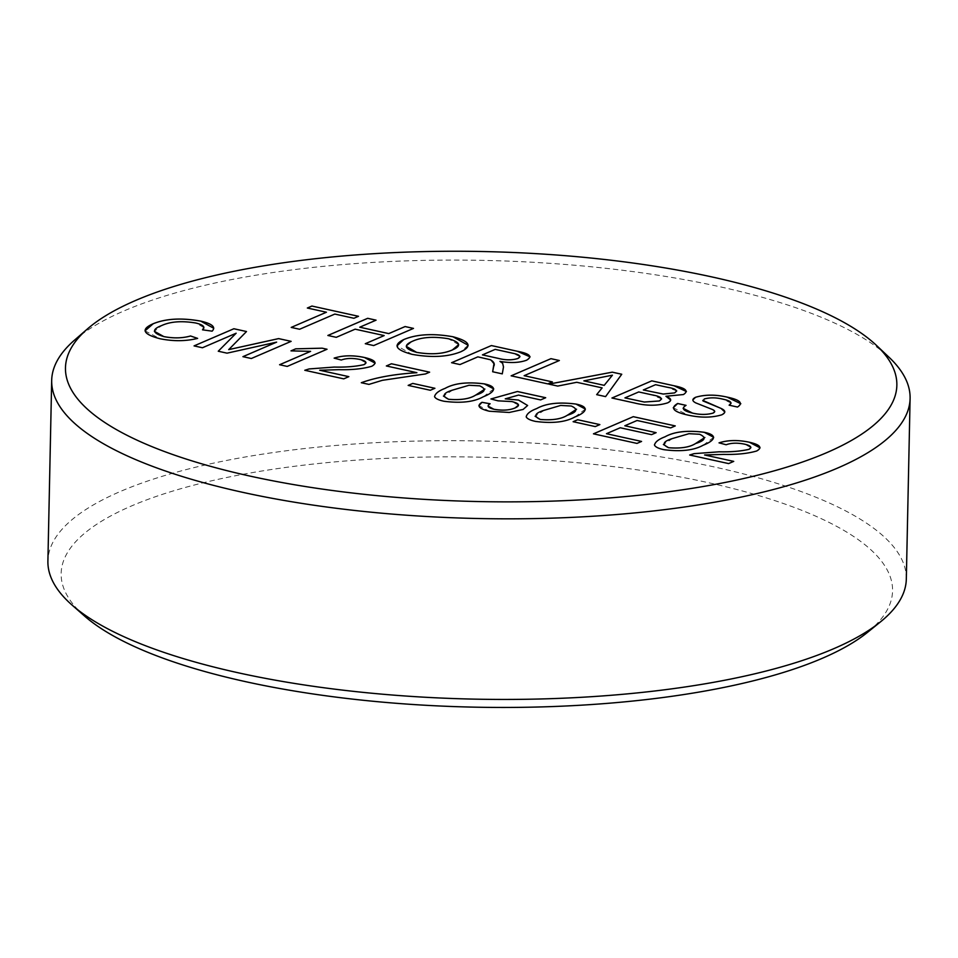 <?xml version="1.0" encoding="UTF-8"?>
<svg xmlns="http://www.w3.org/2000/svg" width="958" height="958" viewBox="0 0 958 958"><rect width="100%" height="100%" fill="white"/><g stroke="black" fill="none" stroke-linecap="round" stroke-linejoin="round"><path stroke-width="0.72" stroke-dasharray="4.79 3.59" d="M724.835 411.988L721.757 414.85C711.89 417.796 700.741 417.904 688.311 415.173L673.246 407.773M731.122 403.079L722.907 399.187C716.237 397.51 710.046 397.438 704.358 398.971L702.98 400.959M740.821 403.737L737.516 407.066L729.146 405.198M714.74 411.569L712.117 409.401L695.771 402.935L692.838 399.845M686.036 405.366L683.114 408.276M236.111 333.264L202.449 347.766L194.079 345.91M218.256 351.251L227.034 353.179L276.527 342.186M291.112 341.359L251.331 358.531L242.961 356.663M246.493 331.54L228.722 349.622M348.808 376.662L343.73 378.877L304.812 370.291M375.177 363.142L371.8 366.279C363.082 368.842 352.125 369.98 338.928 369.68L319.697 370.255M366.028 362.866L359.693 359.454C352.544 357.969 346.401 358.172 341.264 360.052L334.174 358.136M484.916 389.068L479.683 385.858L469.025 385.296L452.739 390.074L443.434 396.061M493.741 388.9L483.263 396.804C474.042 401.977 460.966 403.474 444.021 401.282C438.62 400.145 435.471 398.612 434.561 396.696L434.549 396.205M74.425 340.222A429.304 129.09 -178.8 0 1 124.061 310.895A429.304 129.09 -178.8 0 1 539.677 262.672A429.304 129.09 -178.8 0 1 889.06 357.286M906.316 579.051A429.304 129.09 1.2 0 0 603.037 449.027A429.304 129.09 1.2 0 0 120.277 491.514A429.304 129.09 1.2 0 0 47.9 561.077M84.436 615.946A415.796 125.031 -178.8 0 1 131.246 506.064A415.796 125.031 -178.8 0 1 707.878 482.581A415.796 125.031 -178.8 0 1 867.517 632.352M733.696 461.397L728.619 463.6L689.7 455.014M760.065 447.865L756.688 451.014C747.97 453.577 737.013 454.715 723.829 454.415L704.585 454.99M750.916 447.59L744.582 444.177C737.432 442.704 731.289 442.895 726.152 444.775L719.063 442.859M612.425 375.201L583.925 380.877M602.127 387.894L576.752 382.302L557.724 386.098L548.862 384.122M621.742 374.267L605.588 396.636L596.69 394.648M704.86 437.483L699.615 434.285L688.958 433.711L672.672 438.489L663.379 444.476M713.686 437.315L703.208 445.219C693.975 450.392 680.899 451.889 663.966 449.697C658.553 448.56 655.404 447.027 654.494 445.123L654.482 444.632M527.619 405.509L523.104 409.449M523.104 409.473L509.213 412.491L489.263 411.245L478.928 405.593M545.677 397.738L540.599 399.941L518.577 395.091L505.309 398.851M518.541 405.09L511.811 401.582L498.04 400.875L490.951 398.959M490.113 403.785L488.101 406.108M599.828 424.61L595.265 426.597L573.147 421.712M641.549 441.446L636.986 443.422L593.481 433.83M656.11 432.681L651.536 434.669L620.233 427.771L606.474 433.699M675.246 425.927L670.672 427.915L637.082 420.514L624.856 425.783M576.56 409.234L571.315 406.036L560.669 405.474L544.372 410.24L535.079 416.239M585.386 409.078L574.908 416.981C565.687 422.155 552.598 423.652 535.666 421.46C530.265 420.311 527.104 418.79 526.193 416.874L526.182 416.371M434.884 388.301L430.31 390.289L408.192 385.403M416.814 372.686L386.361 365.968M429.591 372.183L425.496 373.967L382.398 380.338L368.938 384.421L361.334 382.721M327.013 349.263L287.22 366.435L279.616 364.735M310.608 351.382L291.028 350.868M203.838 327.516L195.731 323.026C181.673 320.702 170.296 321.565 161.591 325.6L154.37 331.312M213.766 328.283L212.113 331.181L202.533 329.827M197.599 338.402L197.635 338.414C185.912 341.323 173.386 341.443 160.058 338.773L145.041 330.833M661.619 398.911L651.847 394.852L638.723 391.954L624.963 397.881M676.755 390.948L666.912 387.2L655.571 384.697L643.345 389.966M670.72 400.037L667.642 402.863C657.751 405.988 646.638 406.024 634.304 402.959L611.97 398.013M686.443 391.559L683.437 394.564L665.942 396.289M552.359 381.919L547.796 383.907L511.165 375.823M559.328 360.519L524.17 375.692M384.134 335.587L355.143 329.205L336.258 337.336L327.887 335.48M365.273 343.73L373.68 345.575L413.497 328.414M376.051 320.176L359.777 327.205M358.484 316.308L353.921 318.296L334.821 314.092L299.603 329.277L291.232 327.408M326.403 312.236L307.362 308.021M458.678 344.641L448.44 338.773C433.327 336.258 421.209 337.144 412.096 341.455L406.288 346.353M468.151 345.263L460.726 351.826C447.697 357.011 431.495 357.861 412.12 354.376L396.983 345.85M519.99 356.627L512.949 353.298L495.202 349.395L482.461 354.879M493.885 364.172L490.4 359.765L477.838 356.879L459.972 364.579L451.601 362.711M492.64 371.764L502.279 373.883L503.597 366.004M530.097 356.867L526.481 360.28C519.296 362.831 510.458 363.214 499.968 361.417"/><path stroke-width="1.44" d="M479.683 385.846L469.025 385.272L452.739 390.05C443.039 393.008 441.674 396.085 448.619 399.282C460.714 400.264 469.719 398.875 475.647 395.091C485.371 392.133 486.712 389.044 479.683 385.846M612.425 375.177L583.877 380.865L604.211 385.344L612.425 375.177L604.211 385.356L583.877 380.877M512.949 353.286L495.202 349.371L482.437 354.879L498.388 358.388C505.561 360.268 512.087 360.292 517.955 358.46C521.499 356.436 519.835 354.7 512.949 353.286M699.615 434.261L688.958 433.699L672.672 438.465C662.984 441.422 661.607 444.5 668.564 447.697C680.647 448.691 689.664 447.29 695.58 443.518C705.304 440.548 706.645 437.459 699.615 434.261M571.315 406.024L560.669 405.45L544.372 410.228C534.684 413.173 533.307 416.251 540.264 419.46C552.359 420.442 561.364 419.041 567.292 415.269C577.015 412.299 578.357 409.222 571.315 406.024M651.847 394.828L638.723 391.942L624.939 397.881L644.315 402.025L659.32 400.959C663.295 398.456 660.804 396.42 651.847 394.828M666.912 387.176L655.571 384.685L643.321 389.966L663.223 394.037L674.552 392.912C678.276 390.529 675.737 388.613 666.912 387.176M673.246 407.773L677.653 403.522L686.036 405.366C680.97 408.324 683.126 410.91 692.538 413.09C700.058 414.838 706.908 414.838 713.087 413.09C715.482 411.868 715.147 410.635 712.117 409.377L695.783 402.911C691.975 400.947 691.915 399.067 695.592 397.271C704.968 394.516 715.494 394.468 727.17 397.139L740.821 403.737M702.777 400.384L721.051 408.419L724.835 411.988M729.146 405.198L731.122 403.079M692.838 399.845L695.592 397.283C704.968 394.492 715.494 394.445 727.17 397.115C740.007 399.821 743.456 403.138 737.516 407.042L729.122 405.186C732.798 402.791 730.726 400.791 722.907 399.175C716.237 397.486 710.046 397.414 704.358 398.959L702.98 400.947L721.051 408.407C725.769 410.611 725.996 412.754 721.757 414.826C711.89 417.772 700.741 417.88 688.311 415.161C673.402 411.928 669.846 408.048 677.653 403.498L686.06 405.354M683.114 408.276L692.538 413.114C700.058 414.85 706.908 414.85 713.087 413.114L714.74 411.569M218.256 351.227L236.147 333.228L202.449 347.754L194.055 345.898L233.872 328.762L246.493 331.54L228.722 349.622L278.622 338.617L291.148 341.347L251.331 358.508L242.925 356.663L276.623 342.138L227.034 353.167L218.256 351.227L236.111 333.264M242.961 356.663L276.527 342.186M228.722 349.61L278.622 338.593L291.112 341.359M319.756 370.255L348.808 376.662L343.73 378.853L304.788 370.279L309.123 368.926L334.21 367.082C345.742 367.357 355.717 366.543 364.112 364.615L366.028 362.866M334.138 358.148C343.012 355.298 353.119 355.095 364.459 357.514L375.177 363.142M304.788 370.303L309.123 368.95L334.21 367.058C345.742 367.345 355.717 366.519 364.112 364.603C367.477 362.627 366.004 360.903 359.693 359.43C352.544 357.957 346.401 358.148 341.264 360.028L334.138 358.124C343.012 355.286 353.119 355.071 364.459 357.49C375.273 359.98 377.715 362.902 371.8 366.255C363.082 368.83 352.125 369.968 338.928 369.668L319.697 370.243L348.844 376.65M443.434 396.061L448.619 399.306C460.714 400.288 469.719 398.887 475.647 395.115L484.916 389.068M434.561 396.684C435.171 393.57 438.68 390.792 445.087 388.373C454.308 383.2 467.396 381.703 484.353 383.883C500.459 387.164 492.232 393.367 483.263 396.78C474.042 401.965 460.966 403.45 444.033 401.258C438.62 400.121 435.471 398.588 434.561 396.684C435.171 393.582 438.68 390.816 445.087 388.397C454.308 383.212 467.396 381.715 484.353 383.907L493.741 388.9M826.754 452.643A415.784 125.031 1.2 0 0 876.474 345.407A415.784 125.031 1.2 0 0 538.097 253.762A415.784 125.031 1.2 0 0 135.569 300.477A415.784 125.031 1.2 0 0 87.501 328.881A415.784 125.031 1.2 0 0 297.303 485.215A415.784 125.031 1.2 0 0 826.754 452.643M876.474 345.407L889.06 357.286A429.304 129.09 -178.8 0 1 910.1 398.444A429.304 129.09 -178.8 0 1 837.723 468.007A429.304 129.09 -178.8 0 1 354.963 510.494A429.304 129.09 -178.8 0 1 51.684 380.458A429.304 129.09 -178.8 0 1 74.425 340.222L87.501 328.881M51.684 380.458L47.9 561.077A429.304 129.09 1.2 0 0 71.946 604.965A429.304 129.09 1.2 0 0 422.981 697.125A429.304 129.09 1.2 0 0 833.939 648.614A429.304 129.09 1.2 0 0 880.45 621.898A429.304 129.09 1.2 0 0 906.316 579.051L910.1 398.444M880.45 621.898L867.517 632.352A415.796 125.031 -178.8 0 1 822.467 658.23A415.796 125.031 -178.8 0 1 245.835 681.713A415.796 125.031 -178.8 0 1 84.436 615.946L71.946 604.965M704.657 454.978L733.696 461.397L728.619 463.588L689.676 455.014L694.011 453.661L719.099 451.805C730.643 452.092 740.606 451.266 749 449.35L750.916 447.59M719.027 442.871C727.9 440.033 738.007 439.818 749.348 442.237L760.065 447.865M689.676 455.026L694.011 453.673L719.099 451.793C730.643 452.068 740.606 451.254 749 449.326C752.365 447.35 750.892 445.638 744.582 444.165C737.432 442.68 731.289 442.883 726.152 444.751L719.027 442.859C727.9 440.009 738.007 439.806 749.348 442.225C760.161 444.716 762.604 447.637 756.688 450.99C747.97 453.553 737.013 454.691 723.829 454.391L704.585 454.966L733.732 461.385M596.69 394.648L602.127 387.894M548.862 384.122L612.282 372.183L621.742 374.267M605.588 396.612L596.666 394.648L602.151 387.882L576.752 382.29L557.724 386.074L548.814 384.11L612.282 372.159L621.754 374.243L605.588 396.612M663.379 444.476L668.552 447.721C680.647 448.703 689.664 447.314 695.58 443.53L704.86 437.483M654.482 444.608L654.494 445.099C655.104 441.985 658.613 439.219 665.02 436.8C674.24 431.615 687.329 430.118 704.298 432.298C720.404 435.579 712.165 441.782 703.208 445.195C693.975 450.38 680.899 451.865 663.966 449.685C658.553 448.536 655.404 447.015 654.494 445.099C655.104 441.997 658.613 439.231 665.02 436.812C674.24 431.639 687.329 430.13 704.286 432.321L713.686 437.315M599.864 424.598L595.265 426.585L573.124 421.7L577.71 419.724L599.864 424.598M509.213 412.467L489.263 411.221C478.82 408.695 476.401 405.725 481.982 402.312L490.137 403.773C486.508 405.857 487.766 407.689 493.909 409.258C502.519 410.743 509.596 410.299 515.164 407.892C520.481 405.557 519.368 403.45 511.811 401.558L498.04 400.851L490.915 398.959L517.452 391.499L545.701 397.726L540.599 399.917L518.577 395.079L505.237 398.851L518.518 400.049L527.619 405.485L523.104 409.449L509.213 412.467M434.908 388.289L430.31 390.265L408.168 385.391L412.766 383.416L434.908 388.289M194.055 345.898L233.872 328.738L246.505 331.528M477.838 356.855L459.972 364.555L451.577 362.711L491.394 345.551L517.236 351.239C529.798 353.634 532.876 356.639 526.481 360.256C519.296 362.819 510.458 363.19 499.968 361.394L502.639 363.262L503.489 366.974L502.279 373.871L492.651 371.752L493.633 366.495C495.094 364.112 494.017 361.861 490.4 359.741L477.838 356.855M355.143 329.181L336.258 337.324L327.864 335.468L367.68 318.307L376.075 320.164L359.741 327.205L388.756 333.588L405.102 326.546L413.497 328.402L373.68 345.563L365.285 343.706L384.17 335.575L355.143 329.181M334.833 314.068L299.603 329.253L291.208 327.408L326.427 312.224L307.338 308.021L311.925 306.045L358.508 316.296L353.921 318.272L334.833 314.068M460.726 351.802C447.697 356.987 431.495 357.837 412.12 354.352C395.45 349.933 392.672 345 403.749 339.563C416.778 334.15 433.184 333.216 452.99 336.761C469.959 341.299 472.534 346.317 460.726 351.802M552.395 381.907L547.796 383.895L511.141 375.823L550.958 358.663L559.364 360.507L524.134 375.692L552.395 381.907M667.642 402.851C657.751 405.964 646.638 406 634.304 402.935L611.946 398.013L651.763 380.853L674.061 385.763C685.784 388.11 688.91 391.044 683.437 394.54L665.942 396.265C671.606 398.456 672.181 400.648 667.642 402.851M161.591 325.588C151.544 329.444 152.298 333.109 163.866 336.593C173.59 338.449 182.475 338.246 190.546 335.983L197.635 338.39C185.912 341.299 173.386 341.419 160.058 338.749C142.838 334.258 140.539 329.253 153.16 323.744C165.794 318.559 181.649 317.685 200.737 321.11C212.293 323.792 216.089 327.145 212.113 331.157L202.509 329.827C205.635 327.121 203.383 324.846 195.731 323.002C181.673 320.679 170.296 321.541 161.591 325.588M291.028 350.868L295.699 348.856L322.127 348.185L327.037 349.251L287.22 366.411L279.58 364.735L310.608 351.358L290.993 350.868L295.699 348.832L322.127 348.173L327.013 349.263M361.298 382.721C375.764 377.464 394.289 374.123 416.886 372.686L386.337 365.956L391.439 363.765L429.627 372.171L425.496 373.943L382.398 380.314L368.938 384.397L361.298 382.721C375.764 377.488 394.289 374.147 416.886 372.71L416.814 372.686M535.666 421.436C530.265 420.299 527.104 418.766 526.205 416.85C526.816 413.736 530.325 410.97 536.72 408.551C545.952 403.366 559.041 401.869 575.998 404.06C592.104 407.342 583.865 413.545 574.908 416.958C565.687 422.131 552.598 423.628 535.666 421.436M641.573 441.434L636.986 443.41L593.457 433.83L633.274 416.67L675.27 425.915L670.684 427.891L637.082 420.49L624.82 425.771L656.134 432.669L651.536 434.645L620.233 427.759L606.45 433.699L641.573 441.434L606.474 433.699M505.309 398.851L518.518 400.049M518.518 400.061L527.619 405.497M478.928 405.593L481.982 402.324L490.113 403.785M490.951 398.959L517.44 391.523L545.677 397.738M488.101 406.108L493.909 409.27C502.519 410.766 509.596 410.311 515.164 407.916L518.541 405.09M573.147 421.712L577.71 419.748L599.828 424.61M624.856 425.783L656.11 432.681M593.481 433.83L633.274 416.682L675.246 425.927M535.079 416.239L540.264 419.472C552.359 420.466 561.364 419.065 567.292 415.293L576.56 409.234M526.193 416.874C526.816 413.76 530.325 410.994 536.72 408.575C545.952 403.39 559.041 401.893 575.998 404.072L585.386 409.078M408.192 385.403L412.766 383.428L434.884 388.301M386.361 365.968L391.439 363.777L429.591 372.183M279.616 364.735L310.56 351.382M154.37 331.312L163.866 336.617C173.59 338.473 182.475 338.27 190.546 335.995L197.599 338.402M202.533 329.827L203.838 327.516M145.041 330.833L153.16 323.768C165.794 318.583 181.649 317.697 200.737 321.134L213.766 328.283M624.963 397.881L644.315 402.037L659.32 400.983L661.619 398.911M643.345 389.966L663.223 394.061L674.552 392.924L676.755 390.948M666.002 396.289L670.72 400.037M611.97 398.013L651.763 380.865L674.061 385.775L686.443 391.559M524.17 375.692L552.359 381.919M511.165 375.823L550.958 358.675L559.328 360.519M384.17 335.587L365.309 343.718M359.777 327.205L388.756 333.612L405.102 326.57L413.473 328.414M327.887 335.48L367.68 318.331L376.051 320.176M307.362 308.021L311.925 306.057L358.484 316.308M291.232 327.408L326.403 312.236M406.288 346.353L416.67 352.388C431.268 354.819 443.159 354.017 452.368 349.957L458.678 344.641M396.983 345.85L403.749 339.575C416.778 334.162 433.184 333.228 452.99 336.785L468.151 345.263M452.368 349.933C461.804 345.946 460.499 342.222 448.44 338.749C433.327 336.234 421.209 337.132 412.096 341.431C403.162 345.371 404.683 349.011 416.67 352.364C431.268 354.807 443.159 353.993 452.368 349.933M482.461 354.879L498.388 358.412C505.561 360.28 512.087 360.304 517.955 358.484L519.99 356.627M492.651 371.752L493.885 364.172M500.028 361.417L502.639 363.286L503.489 366.998M451.601 362.711L491.394 345.563L517.236 351.251L530.097 356.867"/></g></svg>
